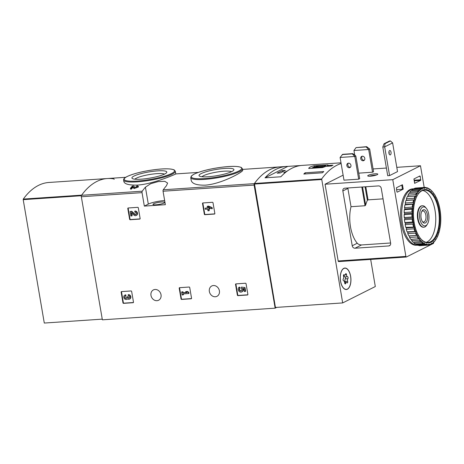 <?xml version="1.0" encoding="UTF-8"?>
<svg xmlns="http://www.w3.org/2000/svg" width="464" height="464" viewBox="0 0 464 464"><rect width="100%" height="100%" fill="white"/><g stroke="black" fill="none" stroke-linecap="round" stroke-linejoin="round"><path stroke-width="0.7" d="M137.75 207.338A0.539 0.458 63.3 0 1 138.307 207.831L140.134 218.532A0.539 0.458 63.3 0 1 139.757 219.083L130.181 219.733A0.539 0.458 63.3 0 1 129.63 219.24L127.797 208.539A0.539 0.458 63.3 0 1 128.174 207.988L137.75 207.338M131.092 290.957A0.539 0.458 63.3 0 1 131.648 291.444L133.481 302.145A0.539 0.458 63.3 0 1 133.098 302.702L123.528 303.346A0.539 0.458 63.3 0 1 122.972 302.853L121.145 292.152A0.539 0.458 63.3 0 1 121.522 291.601L131.092 290.957M165.352 204.688L163.05 191.226A1.346 0.661 -93.9 0 1 163.264 189.782A106.262 52.42 -93.9 0 1 166.425 185.762L167.614 183.065L164.772 181.32L158.212 181.586L150.678 183.715L145.412 187.178A106.262 52.42 86.1 0 0 142.251 191.197A1.346 0.661 86.1 0 0 142.036 192.641L144.339 206.103L165.352 204.688M276.741 307.371L275.146 308.166L102.37 319.824L81.333 196.736A1.346 0.661 -93.9 0 1 81.548 195.292A106.262 52.42 -93.9 0 1 107.317 178.536A106.262 52.42 86.1 0 0 81.658 195.141L23.287 199.079L23.2 199.659L44.289 323.048L102.254 319.139M275.146 308.166L254.11 185.084A1.346 0.661 -93.9 0 1 254.324 183.64A106.262 52.42 -93.9 0 1 280.094 166.878L286.398 166.454A106.262 52.42 86.1 0 0 264.996 177.845L280.871 176.772A106.262 52.42 -93.9 0 1 302.273 165.387L323.959 163.92A106.262 52.42 -93.9 0 0 322.48 164.065L341.011 162.818M161.025 294.744A5.783 4.924 -116.7 0 0 153.41 289.913A5.783 4.924 -116.7 0 0 151.606 297.291A5.783 4.924 -116.7 0 0 158.601 300.254A5.783 4.924 -116.7 0 0 161.025 294.744M219.397 290.806A5.783 4.924 -116.7 0 0 211.781 285.975A5.783 4.924 -116.7 0 0 209.972 293.358A5.783 4.924 -116.7 0 0 216.972 296.316A5.783 4.924 -116.7 0 0 219.397 290.806M245.497 283.237A0.539 0.458 63.3 0 1 246.053 283.73L247.886 294.431A0.539 0.458 63.3 0 1 247.503 294.982L237.933 295.632A0.539 0.458 63.3 0 1 237.377 295.139L235.55 284.438A0.539 0.458 63.3 0 1 235.927 283.887L245.497 283.237M189.161 287.036A0.539 0.458 63.3 0 1 189.718 287.529L191.545 298.23A0.539 0.458 63.3 0 1 191.168 298.781L181.592 299.431A0.539 0.458 63.3 0 1 181.035 298.938L179.208 288.237A0.539 0.458 63.3 0 1 179.585 287.686L189.161 287.036M212.46 202.298A0.539 0.458 63.3 0 1 213.017 202.791L214.849 213.492A0.539 0.458 63.3 0 1 214.472 214.049L204.897 214.693A0.539 0.458 63.3 0 1 204.34 214.2L202.513 203.499A0.539 0.458 63.3 0 1 202.89 202.948L212.46 202.298M137.738 185.078C154.176 183.883 176.651 173.658 175.786 173.971L175.328 171.262A26.228 4.634 170.3 0 1 163.061 177.428A26.228 4.634 170.3 0 1 137.187 181.847A26.228 4.634 170.3 0 1 123.615 180.102L123.865 181.569C124.619 184.144 129.241 185.316 137.738 185.078M138.255 186.197L137.019 185.774A107.074 52.821 86.1 0 0 136.561 186.279L137.222 186.511L134.908 187.334L133.649 186L132.362 186.087A107.074 52.821 86.1 0 0 130.407 188.332L130.546 189.144L131.48 189.08A106.262 52.42 -93.9 0 1 132.948 187.363L134.061 188.564L138.394 187.004L138.255 186.197L133.922 187.752L134.061 188.564M205.297 185.159C221.78 183.982 243.675 171.57 242.701 170.282L242.452 168.815A26.228 4.634 170.3 0 1 230.185 174.986A26.228 4.634 170.3 0 1 204.311 179.4A26.228 4.634 170.3 0 1 190.739 177.654L191.203 180.363C192.061 183.744 196.759 185.339 205.297 185.159M130.407 188.332L131.341 188.268A107.074 52.821 -93.9 0 1 132.814 186.557L133.922 187.752M132.814 186.557L132.948 187.363M136.561 186.279L136.7 187.085M131.341 188.268L131.48 189.08M141.073 179.191A17.696 3.126 170.3 0 1 132.292 178.512A17.696 3.126 170.3 0 1 148.834 171.947A17.696 3.126 170.3 0 1 166.617 172.649A17.696 3.126 170.3 0 1 141.073 179.191M134.85 179.191A15.393 2.72 170.3 0 1 149.286 174.58A15.393 2.72 170.3 0 1 164.43 174.133M208.197 176.743A17.696 3.126 170.3 0 1 199.416 176.071A17.696 3.126 170.3 0 1 215.957 169.499A17.696 3.126 170.3 0 1 233.74 170.201A17.696 3.126 170.3 0 1 208.197 176.743M201.973 176.743A15.393 2.72 170.3 0 1 216.41 172.138A15.393 2.72 170.3 0 1 231.553 171.686M164.645 200.547A12.105 2.14 -9.7 0 0 148.306 204.114L144.339 206.103M161.588 202.014A5.916 1.044 -9.7 0 0 153.114 204.114A5.916 1.044 -9.7 0 0 152.981 204.398A5.916 1.044 -9.7 0 0 158.99 204.433A5.916 1.044 -9.7 0 0 164.65 202.403A5.916 1.044 -9.7 0 0 161.588 202.014M247.817 294.797L238.31 295.44A0.539 0.458 63.3 0 1 237.754 294.947L235.927 284.246A0.539 0.458 63.3 0 1 235.99 283.881M241.396 287.094L244.992 287.547L241.396 287.094L241.292 288.388A1.531 1.305 63.3 0 1 241.228 290.882A1.531 1.305 63.3 0 1 239.836 288.15L239.093 287.257L239.476 287.071L240.219 287.958L239.836 288.15M241.408 290.771A1.531 1.305 63.3 0 1 240.219 287.958M243.037 288.457A2.685 2.285 63.3 0 1 242.127 291.723L241.744 291.914A2.685 2.285 63.3 0 1 238.577 290.684A2.685 2.285 63.3 0 1 239.093 287.257M244.992 287.547L245.624 291.264L245.247 291.45L244.319 291.514L243.82 288.614L242.51 288.353A2.685 2.285 63.3 0 1 241.744 291.914M245.247 291.45L244.615 287.732M133.412 302.516L123.905 303.154A0.539 0.458 63.3 0 1 123.349 302.667L121.522 291.966A0.539 0.458 63.3 0 1 121.585 291.595M128.087 294.843A2.303 1.96 63.3 0 1 130.367 296.56A2.303 1.96 63.3 0 1 129.497 299.129L129.874 298.938A2.303 1.96 63.3 0 0 130.744 296.368A2.303 1.96 63.3 0 0 128.464 294.652L128.087 294.843L128.261 295.881A1.23 1.044 63.3 0 1 129.038 298.155A1.073 0.916 63.3 0 1 127.623 297.262L127.565 296.908L126.631 296.972L126.689 297.32A1.073 0.916 63.3 0 1 125.448 298.317A1.23 1.044 63.3 0 1 125.599 296.061L125.425 295.023L125.802 294.831L125.982 295.87L125.599 296.061M129.212 298.033A1.073 0.916 63.3 0 1 128 297.07L127.623 297.262M126.631 296.972L127.942 296.716L128 297.07M127.942 296.716L127.565 296.908M126.417 298.224A1.073 0.916 63.3 0 1 125.454 296.084M127.53 298.909A2.303 1.96 63.3 0 1 127.217 299.118L126.834 299.309A2.303 1.96 63.3 0 1 124.056 298.132A2.303 1.96 63.3 0 1 124.77 295.197A2.303 1.96 63.3 0 1 125.425 295.023M124.77 295.197L125.152 295.005A2.303 1.96 63.3 0 1 125.802 294.831M129.497 299.129A2.303 1.96 63.3 0 1 127.42 298.828A2.303 1.96 63.3 0 1 126.834 299.309M191.475 298.596L181.975 299.239A0.539 0.458 63.3 0 1 181.418 298.746L179.585 288.045A0.539 0.458 63.3 0 1 179.655 287.68M185.612 291.711L187.323 291.433L188.819 292.308L188.442 292.5L186.946 291.624L185.612 291.711L187.108 292.593L182.717 292.888L182.549 291.92L181.621 291.984L182.132 294.959L183.06 294.895L182.897 293.927L188.616 293.544L188.442 292.5M187.323 291.433L186.946 291.624M181.621 291.984L182.932 291.728L183.094 292.697L186.859 292.442M183.094 292.697L182.717 292.888M182.932 291.728L182.549 291.92M183.303 293.898L183.437 294.704L183.06 294.895M188.819 292.308L188.993 293.352L188.616 293.544M140.07 218.898L130.564 219.542A0.539 0.458 63.3 0 1 130.007 219.049L128.174 208.348A0.539 0.458 63.3 0 1 128.244 207.982M136.155 215.511L136.532 215.325A2.303 1.96 63.3 0 0 137.402 212.756A2.303 1.96 63.3 0 0 135.117 211.039L134.74 211.224L134.92 212.268A1.23 1.044 63.3 0 1 135.674 214.554A1.23 1.044 63.3 0 1 134.49 214.333L131.37 211.456L130.082 211.538L130.848 216.004L131.776 215.94L131.202 212.57L133.939 215.093A2.303 1.96 63.3 0 0 136.155 215.511A2.303 1.96 63.3 0 0 137.025 212.941A2.303 1.96 63.3 0 0 134.74 211.224M135.848 214.438A1.23 1.044 63.3 0 1 134.867 214.142L134.49 214.333M130.082 211.538L131.747 211.265L134.867 214.142M131.747 211.265L131.37 211.456M131.689 213.022L132.153 215.748L131.776 215.94M214.78 213.863L205.274 214.501A0.539 0.458 63.3 0 1 204.717 214.014L202.89 203.313A0.539 0.458 63.3 0 1 202.959 202.942M207.193 206.341L208.504 206.086L212.123 207.576L207.193 206.341L207.483 208.052L205.088 208.214L205.268 209.252L207.663 209.09L207.953 210.801L208.887 210.737L208.591 209.026L209.595 208.962L209.415 207.918L208.417 207.988L208.301 207.315L211.92 208.806L211.741 207.762M208.504 206.086L208.121 206.277M205.088 208.214L207.454 207.889M208.997 209.003L209.264 210.552L208.887 210.737M209.827 207.947L209.972 208.771L209.595 208.962M208.742 207.501L209.374 207.756M208.794 207.797L208.417 207.988M212.123 207.576L212.297 208.614L211.92 208.806M328.019 164.981L314.157 165.781C310.619 166.611 308.815 167.521 308.74 168.496L322.532 167.568L325.873 166.379L331.377 166.008A106.262 52.42 -93.9 0 1 333.013 165.19L327.509 165.561L327.996 165.103M370.672 259.422L375.306 286.537L342.681 302.922L321.674 178.953A106.262 52.42 -93.9 0 1 341.133 163.525M342.681 302.922L275.436 307.458L254.429 183.489A106.262 52.42 -93.9 0 1 280.094 166.878L242.55 169.412M323.773 171.535A106.262 52.42 86.1 0 0 322.48 172.782L303.804 174.041A106.262 52.42 -93.9 0 1 305.092 172.794L323.773 171.535M300.887 165.515L287.79 166.396A106.262 52.42 86.1 0 0 286.398 166.454M340.559 281.312A10.759 5.307 -93.9 0 1 344.874 268.047A10.759 5.307 -93.9 0 1 350.894 278.423A10.759 5.307 -93.9 0 1 346.324 289.519A10.759 5.307 -93.9 0 1 340.559 281.312M419.792 218.643A9.524 4.698 -93.9 0 1 421.121 208.661A9.524 4.698 -93.9 0 1 426.381 208.4A9.524 4.698 -93.9 0 1 427.437 224.048A9.524 4.698 -93.9 0 1 419.792 218.643M421.097 217.987A6.728 3.318 -93.9 0 1 422.002 211.004A6.728 3.318 -93.9 0 1 426.428 211.787A6.728 3.318 -93.9 0 1 427.031 220.684A6.728 3.318 -93.9 0 1 422.745 222.059A6.728 3.318 -93.9 0 1 421.097 217.987M427.437 224.048L426.776 225.115A10.759 5.307 -93.9 0 1 423.899 227.215A10.759 5.307 -93.9 0 1 418.139 219.008A10.759 5.307 -93.9 0 1 422.449 205.738A10.759 5.307 -93.9 0 1 425.581 207.431L426.381 208.4M421.695 211.578A5.562 2.743 -93.9 0 1 422.866 210.923A5.562 2.743 -93.9 0 1 425.975 216.288A5.562 2.743 -93.9 0 1 423.615 222.018A5.562 2.743 -93.9 0 1 422.368 221.531M327.509 165.561L327.63 166.263M314.157 165.781L314.354 166.918M320.253 167.724A5.916 1.044 -9.7 0 0 324.005 166.309L325.821 165.393L319.389 165.828A5.916 1.044 -9.7 0 0 312.545 167.8L311.524 168.31M324.133 167.046L324.005 166.309M325.989 166.373L325.821 165.393M313.38 167.684L321.784 167.115L323.17 166.419L314.766 166.988L313.38 167.684M314.865 167.585L314.766 166.988M305.289 173.942L305.092 172.794M277.141 173.165L280.297 172.95L285.337 170.421L282.182 170.636L277.141 173.165M287.721 170.746L283.8 172.718L285.256 172.62M287.79 166.396L264.996 177.845M282.396 171.895L282.182 170.636M347.362 289.095A10.626 5.243 -93.9 0 1 346.312 289.385A10.626 5.243 -93.9 0 1 340.367 279.137A10.626 5.243 -93.9 0 1 344.88 268.18A10.626 5.243 -93.9 0 1 350.726 277.35A10.626 5.243 -93.9 0 1 347.362 289.095M347.872 278.731A1.862 0.916 86.1 0 0 347.629 281.317A1.061 0.522 86.1 0 1 347.275 282.912A1.061 0.522 86.1 0 1 346.962 282.744A1.862 0.916 -93.9 0 0 346.417 282.443A1.862 0.916 -93.9 0 0 345.697 283.382A1.061 0.522 86.1 0 1 345.286 283.916A1.061 0.522 86.1 0 1 344.688 282.796A1.862 0.916 86.1 0 0 343.662 280.842A1.061 0.522 86.1 0 1 343.111 280.03A1.061 0.522 86.1 0 1 343.319 278.835A1.862 0.916 86.1 0 0 343.563 276.248A1.061 0.522 86.1 0 1 343.923 274.653A1.061 0.522 86.1 0 1 344.23 274.821A1.862 0.916 86.1 0 0 344.781 275.123A1.862 0.916 86.1 0 0 345.5 274.183A1.061 0.522 86.1 0 1 345.912 273.65A1.061 0.522 86.1 0 1 346.509 274.769A1.862 0.916 86.1 0 0 347.53 276.724A1.061 0.522 86.1 0 1 348.087 277.536A1.061 0.522 86.1 0 1 347.872 278.731L345.309 278.905A1.862 0.916 86.1 0 0 345.059 281.491L347.629 281.317M345.123 282.53A1.061 0.522 86.1 0 0 345.059 281.491M343.957 275.175A1.862 0.916 86.1 0 0 344.961 276.898L347.53 276.724M345.309 278.905A1.061 0.522 86.1 0 0 345.518 277.71A1.061 0.522 86.1 0 0 344.961 276.898M354.74 155.127L353.951 150.498L356.05 147.61L366.676 146.676L366.171 146.926L368.66 149.507L369.669 149.002L366.676 146.676M353.951 150.498L368.66 149.507L372.54 172.214L373.549 171.709L369.669 149.002M356.05 147.61L366.171 146.926M355.813 155.962L359.693 178.669L358.684 179.174L343.975 180.165L340.095 157.458L342.699 154.315L352.82 153.63L352.315 153.886L354.803 156.467L355.813 155.962L352.82 153.63M340.095 157.458L354.803 156.467L358.684 179.174M342.194 154.564L352.315 153.886M390.636 243.177L381.263 188.361A2.691 2.291 -116.7 0 0 378.485 185.913L344.746 188.187A2.691 2.291 -116.7 0 0 343.986 188.39A2.691 2.291 -116.7 0 0 342.855 190.953L352.228 245.763A2.691 2.291 -116.7 0 0 355.006 248.217L388.745 245.943A2.691 2.291 -116.7 0 0 389.505 245.734A2.691 2.291 -116.7 0 0 390.636 243.177M396.54 189.718L403.216 189.161L397.23 192.166L396.888 191.771L396.471 187.729L402.456 184.724L403.216 189.161M355.006 248.217L361.52 244.951C359.594 244.847 358.179 244.273 357.263 243.235A26.634 13.137 86.1 0 1 351.022 206.695L365.029 205.749L361.827 187.033M361.52 244.951L390.601 242.985M433.567 242.283L433.602 242.486A0.806 0.4 -93.9 0 1 433.359 243.461L406.394 256.998A0.806 0.4 -93.9 0 1 406.319 257.021A0.806 0.4 -93.9 0 1 405.884 256.406L392.77 179.667L420.483 165.752L424.189 187.421M414.677 183.402L413.917 178.965L419.903 175.96L420.245 176.361L420.662 180.397L414.659 183.309M420.483 165.752L396.795 167.347M386.408 168.049L373.079 168.948M406.238 257.01L338.685 261.563A0.806 0.4 -93.9 0 1 338.61 261.586A0.806 0.4 -93.9 0 1 338.175 260.971L325.061 184.231L343.122 175.166M392.77 179.667L325.061 184.231M377.209 174.696A5.11 0.905 170.3 0 1 371.612 176.076A5.11 0.905 170.3 0 1 367.732 175.856A5.11 0.905 170.3 0 1 372.621 174.104A5.11 0.905 170.3 0 1 377.812 174.133A5.11 0.905 170.3 0 1 377.209 174.696M384.064 143.736L382.806 147.001L387.713 175.711L389.58 175.583L397.52 171.599L392.614 142.889L390.415 140.952L389.482 141.015L384.064 143.736L384.998 143.672L390.415 140.952M358.747 173.147L372.54 172.214M347.855 187.978A2.691 2.291 -116.7 0 0 347.896 188.425L351.022 206.695M383.055 198.853L368.045 199.862L367.378 200.315A26.634 13.137 86.1 0 0 365.661 205.082L365.029 205.749M362.245 156.217A2.355 2.007 -116.7 0 0 361.723 158.12A2.355 2.007 -116.7 0 0 364.275 160.254M360.714 158.624A2.355 2.007 63.3 0 1 361.7 156.385A2.355 2.007 63.3 0 1 364.547 157.586A2.355 2.007 63.3 0 1 363.811 160.59A2.355 2.007 63.3 0 1 360.714 158.624M348.389 163.171A2.355 2.007 -116.7 0 0 347.861 165.074A2.355 2.007 -116.7 0 0 350.413 167.208M346.857 165.584A2.355 2.007 63.3 0 1 347.843 163.34A2.355 2.007 63.3 0 1 350.691 164.546A2.355 2.007 63.3 0 1 349.955 167.55A2.355 2.007 63.3 0 1 346.857 165.584M389.128 153.92A2.221 1.096 86.1 0 0 389.151 152.314A2.221 1.096 86.1 0 0 388.971 151.624M388.942 153.23A2.221 1.096 -93.9 0 1 389.83 150.498A2.221 1.096 -93.9 0 1 391.077 152.639A2.221 1.096 -93.9 0 1 390.131 154.924A2.221 1.096 -93.9 0 1 388.942 153.23M389.58 175.583L384.673 146.873L392.614 142.889M384.998 143.672L384.673 146.873L382.806 147.001M369.454 176.233A5.11 0.905 170.3 0 1 376.31 175.061M370.347 176.198A4.037 0.713 170.3 0 1 375.457 175.322M413.824 188.796A28.246 13.937 -93.9 0 0 401.807 217.651A28.246 13.937 -93.9 0 0 417.368 245.178L416.463 245.241A28.246 13.937 -93.9 0 1 400.658 217.993A28.246 13.937 -93.9 0 1 412.658 188.871L413.824 188.796A28.246 13.937 -93.9 0 1 414.172 188.778M437.604 236.362L437.21 236.338L437.239 237.133A28.379 14.001 -93.9 0 1 436.195 239.03A28.379 14.001 -93.9 0 1 435.882 239.517L435.493 239.36L435.452 240.137A28.379 14.001 -93.9 0 1 433.886 241.97L433.504 241.68L433.399 242.417A28.379 14.001 -93.9 0 1 431.671 243.641L431.317 243.229L431.143 243.902A28.379 14.001 -93.9 0 1 429.304 244.476L428.98 243.954L428.753 244.545A28.379 14.001 -93.9 0 1 426.857 244.453L426.578 243.838L426.3 244.331A28.379 14.001 -93.9 0 1 424.403 243.577L424.183 242.881L423.858 243.258A28.379 14.001 -93.9 0 1 422.025 241.866L421.863 241.118L421.503 241.367A28.379 14.001 -93.9 0 1 419.787 239.378L419.688 238.595L419.305 238.716A28.379 14.001 -93.9 0 1 417.757 236.188L417.728 235.399L417.333 235.376A28.379 14.001 -93.9 0 1 415.999 232.389L416.04 231.617L415.645 231.461A28.379 14.001 -93.9 0 1 414.567 228.102L414.677 227.366L414.294 227.076A28.379 14.001 -93.9 0 1 413.505 223.451L413.32 222.366A28.379 14.001 -93.9 0 1 412.844 218.585L412.751 217.471A28.379 14.001 -93.9 0 1 412.6 213.649L412.606 212.535A28.379 14.001 -93.9 0 1 412.792 208.788L412.89 207.715A28.379 14.001 -93.9 0 1 413.401 204.154L413.755 203.899L413.592 203.151A28.379 14.001 -93.9 0 1 414.416 199.885L414.793 199.769L414.694 198.986A28.379 14.001 -93.9 0 1 415.802 196.115L416.191 196.139L416.162 195.344A28.379 14.001 -93.9 0 1 417.519 192.96L417.913 193.117L417.948 192.34A28.379 14.001 -93.9 0 1 419.52 190.507L419.897 190.797L420.001 190.06A28.379 14.001 -93.9 0 1 421.735 188.836L422.089 189.248L422.257 188.575A28.379 14.001 -93.9 0 1 424.102 188.001L424.421 188.523L424.647 187.932A28.379 14.001 -93.9 0 1 426.544 188.024L426.822 188.639L427.1 188.146A28.379 14.001 -93.9 0 1 428.997 188.9L429.217 189.596L429.542 189.219A28.379 14.001 -93.9 0 1 431.375 190.611L431.543 191.359L431.897 191.11A28.379 14.001 -93.9 0 1 433.051 192.38A28.379 14.001 -93.9 0 1 433.614 193.099L433.712 193.882L434.095 193.761A28.379 14.001 -93.9 0 1 435.644 196.289L435.673 197.078L436.067 197.101A28.379 14.001 -93.9 0 1 437.401 200.088L437.366 200.86L437.755 201.016A28.379 14.001 -93.9 0 1 438.834 204.375L439.106 205.401A28.379 14.001 -93.9 0 1 439.895 209.026L440.081 210.111A28.379 14.001 -93.9 0 1 440.556 213.892L440.649 215.006A28.379 14.001 -93.9 0 1 440.8 218.828L440.794 219.942A28.379 14.001 -93.9 0 1 440.614 223.689L440.51 224.762A28.379 14.001 -93.9 0 1 440.005 228.323L439.646 228.578L439.808 229.326A28.379 14.001 -93.9 0 1 438.99 232.592L438.608 232.708L438.706 233.491A28.379 14.001 -93.9 0 1 437.604 236.362L437.216 236.431M436.195 239.03L435.911 239.494A28.919 14.268 -93.9 0 1 435.783 239.697L435.476 239.714M435.452 240.137L434.954 240.891A28.919 14.268 -93.9 0 1 433.77 242.272L433.417 242.295M431.143 243.902L430.522 244.563A28.919 14.268 -93.9 0 1 429.136 244.992L428.156 245.062M428.753 244.545L428.075 245.131L420.367 245.653A28.919 14.268 -93.9 0 1 418.94 245.584L426.648 245.062L426.857 244.453M428.075 245.131A28.919 14.268 -93.9 0 1 426.648 245.062M426.3 244.331L425.569 244.824L417.867 245.34A28.919 14.268 -93.9 0 1 416.44 244.772L424.148 244.255L424.403 243.577M425.569 244.824A28.919 14.268 -93.9 0 1 424.148 244.255M423.858 243.258L423.087 243.646L415.384 244.163A28.919 14.268 -93.9 0 1 414.004 243.119L421.712 242.597L422.025 241.866M423.087 243.646A28.919 14.268 -93.9 0 1 421.712 242.597M421.503 241.367L413.001 242.156A28.919 14.268 -93.9 0 1 411.707 240.659L419.41 240.137L419.787 239.378M420.703 241.634A28.919 14.268 -93.9 0 1 419.41 240.137M419.305 238.716L410.779 239.378A28.919 14.268 -93.9 0 1 409.613 237.475L417.322 236.959L417.757 236.188M418.487 238.856A28.919 14.268 -93.9 0 1 417.322 236.959M417.333 235.376L408.796 235.909A28.919 14.268 -93.9 0 1 407.792 233.665L415.5 233.143L415.999 232.389M416.504 235.393A28.919 14.268 -93.9 0 1 415.5 233.143M415.645 231.461L407.108 231.867A28.919 14.268 -93.9 0 1 406.302 229.338L414.004 228.822L414.567 228.102M414.816 231.345A28.919 14.268 -93.9 0 1 414.004 228.822M414.294 227.076L405.768 227.36A28.919 14.268 -93.9 0 1 405.176 224.634L412.879 224.118L413.505 223.451M413.476 226.838A28.919 14.268 -93.9 0 1 412.879 224.118M413.32 222.366L412.519 222.012L404.817 222.534A28.919 14.268 -93.9 0 1 404.457 219.692L412.165 219.17L412.844 218.585M412.519 222.012A28.919 14.268 -93.9 0 1 412.165 219.17M412.751 217.471L411.986 217.013L404.283 217.535A28.919 14.268 -93.9 0 1 404.167 214.658L411.875 214.142L412.6 213.649M411.986 217.013A28.919 14.268 -93.9 0 1 411.875 214.142M412.606 212.535L411.881 211.99L404.179 212.512A28.919 14.268 -93.9 0 1 404.312 209.693L412.02 209.171L412.792 208.788M411.881 211.99A28.919 14.268 -93.9 0 1 412.02 209.171M412.89 207.715L412.218 207.101L404.509 207.617A28.919 14.268 -93.9 0 1 404.892 204.937L413.401 204.154M412.218 207.101A28.919 14.268 -93.9 0 1 412.6 204.421M413.592 203.151L412.977 202.484L405.269 203.006A28.919 14.268 -93.9 0 1 405.884 200.547L414.416 199.885M412.977 202.484A28.919 14.268 -93.9 0 1 413.592 200.03M414.694 198.986L414.137 198.29L406.429 198.807A28.919 14.268 -93.9 0 1 407.264 196.649L415.802 196.115M414.137 198.29A28.919 14.268 -93.9 0 1 414.967 196.133M416.162 195.344L415.669 194.642L407.96 195.158A28.919 14.268 -93.9 0 1 408.981 193.366L417.519 192.96M415.669 194.642A28.919 14.268 -93.9 0 1 416.689 192.844M417.948 192.34L417.519 191.649L409.811 192.166A28.919 14.268 -93.9 0 1 410.994 190.791L419.52 190.507M417.519 191.649A28.919 14.268 -93.9 0 1 418.696 190.269M420.001 190.06L419.63 189.405L411.928 189.921A28.919 14.268 -93.9 0 1 413.233 189.005L420.935 188.488L421.735 188.836M419.63 189.405A28.919 14.268 -93.9 0 1 420.935 188.488M422.257 188.575L421.95 187.978L414.242 188.494A28.919 14.268 -93.9 0 1 415.628 188.065L423.336 187.543L424.102 188.001M421.95 187.978A28.919 14.268 -93.9 0 1 423.336 187.543M424.647 187.932L424.398 187.41L416.666 187.995M424.398 187.41A28.919 14.268 -93.9 0 1 425.819 187.479L426.544 188.024M427.1 188.146L426.897 187.717L426.201 187.763M426.897 187.717A28.919 14.268 -93.9 0 1 428.324 188.285L428.997 188.9M429.542 189.219L429.003 188.923M429.38 188.894A28.919 14.268 -93.9 0 1 430.76 189.944L431.375 190.611M431.897 191.11L431.445 190.924M431.764 190.901A28.919 14.268 -93.9 0 1 432.703 191.963L433.051 192.38M434.095 193.761L433.695 193.703M433.77 242.272L433.886 241.97M429.136 244.992L429.304 244.476M439.234 209.943A26.767 13.207 -93.9 0 1 435.487 237.997A26.767 13.207 -93.9 0 1 420.715 238.74A26.767 13.207 -93.9 0 1 417.745 194.747A26.767 13.207 -93.9 0 1 439.234 209.943M417.6 194.979A26.228 12.94 -93.9 0 1 424.467 190.101A26.228 12.94 -93.9 0 1 438.515 210.105A26.228 12.94 -93.9 0 1 427.999 242.44A26.228 12.94 -93.9 0 1 420.541 238.525M422.733 190.46A26.228 12.94 -93.9 0 1 435.017 210.337A26.228 12.94 -93.9 0 1 426.23 242.318M423.678 227.221A10.759 5.307 -93.9 0 1 420.326 225.55A10.759 5.307 -93.9 0 1 419.131 207.866A10.759 5.307 -93.9 0 1 422.228 205.767M418.806 245.276L418.94 245.584M416.231 244.11L416.44 244.772M413.784 242.104L414.004 243.119M411.539 239.325L411.707 240.659M408.796 235.909L409.555 235.95L409.613 237.475M407.108 231.867L407.868 232.168L407.792 233.665M405.768 227.36L406.505 227.917L406.302 229.338M404.817 222.534L405.501 223.329L405.176 224.634M404.283 217.535L404.898 218.544L404.457 219.692M404.179 212.512L404.712 213.707L404.167 214.658M404.509 207.617L404.944 208.957L404.312 209.693M405.269 203.006L405.588 204.45L404.892 204.937M406.429 198.807L406.621 200.32L405.884 200.547M407.96 195.158L408.018 196.597M409.811 192.166L409.758 193.314M411.928 189.921L411.812 190.733M414.242 188.494L414.132 188.947M433.399 242.417L432.837 243.136A28.919 14.268 -93.9 0 1 431.532 244.052L430.963 244.093M431.532 244.052L431.671 243.641M414.793 199.769L406.621 200.32M413.755 203.899L405.588 204.45M413.111 208.406L404.944 208.957M412.885 213.156L404.712 213.707M413.07 217.993L404.898 218.544M413.673 222.778L405.501 223.329M414.677 227.366L406.505 227.917M416.04 231.617L407.868 232.168M417.728 235.399L409.555 235.95M114.196 179.336L113.941 178.93A106.262 52.42 86.1 0 0 107.317 178.536L125.698 177.294M107.317 178.536L48.946 182.468A106.262 52.42 86.1 0 0 23.287 199.079M81.333 196.736L142.036 192.641M163.05 191.226L254.11 185.084M163.264 189.782L254.324 183.64M81.548 195.292L142.251 191.197M137.39 181.035A25.555 4.512 170.3 0 1 136.132 173.321A25.555 4.512 170.3 0 1 174.551 170.729A25.555 4.512 170.3 0 1 137.39 181.035M204.514 178.588A25.555 4.512 170.3 0 1 203.261 170.874A25.555 4.512 170.3 0 1 241.674 168.281A25.555 4.512 170.3 0 1 204.514 178.588M145.412 187.178L148.306 204.114M238.31 295.44L237.933 295.632M237.754 294.947L237.377 295.139M235.927 284.246L235.55 284.438M123.905 303.154L123.528 303.346M123.349 302.667L122.972 302.853M121.522 291.966L121.145 292.152M125.825 298.132L125.448 298.317M181.975 299.239L181.592 299.431M181.418 298.746L181.035 298.938M179.585 288.045L179.208 288.237M130.564 219.542L130.181 219.733M130.007 219.049L129.63 219.24M128.174 208.348L127.797 208.539M205.274 214.501L204.897 214.693M204.717 214.014L204.34 214.2M202.89 203.313L202.513 203.499M254.429 183.489L321.674 178.953M254.347 184.069L321.587 179.533M344.804 283.44L345.697 283.382M343.633 274.862L344.23 274.821M345.21 274.856L346.509 274.769M352.228 245.763L357.263 243.235M388.745 245.943L390.125 245.247M405.884 256.406L338.175 260.971M342.855 190.953L347.896 188.425M418.94 176.448L420.245 176.361M414.201 180.2L420.825 179.754M414.311 180.827L420.662 180.397M365.661 205.082L362.57 186.986M367.378 200.315L365.069 186.818M368.045 199.862L365.806 186.766M402.497 189.318L401.766 185.066M81.357 195.733L23.2 199.659M175.781 173.919L198.308 172.399M123.615 180.102C123.853 179.04 122.977 178.982 126.73 176.709C132.524 174 140.47 171.848 150.568 170.247C162.423 168.455 170.317 168.351 174.244 169.934L175.328 171.262M190.739 177.654L191.319 176.047L193.853 174.261C199.653 171.558 207.594 169.401 217.691 167.8C229.547 166.008 237.44 165.903 241.367 167.487L242.452 168.815M422.449 205.738L422.008 205.772M423.899 227.215L423.458 227.244M344.88 268.18L344.05 268.238M346.312 289.385L345.477 289.443M344.671 282.564L346.417 282.443M343.505 275.21L344.781 275.123M406.319 257.021L338.61 261.586M414.741 183.344L413.987 178.936"/></g></svg>

